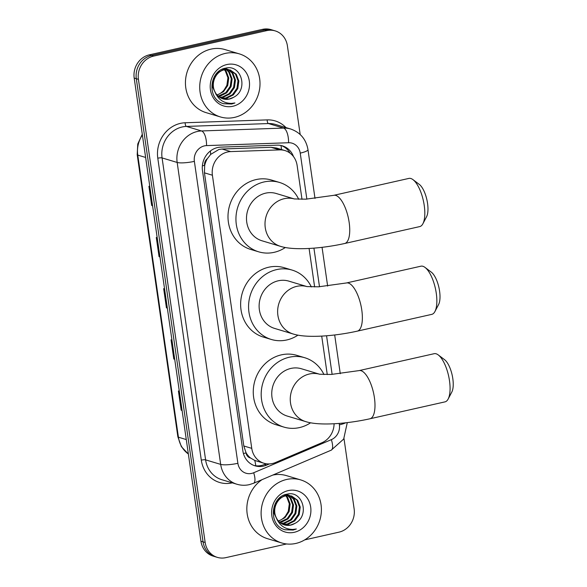 <?xml version="1.0" encoding="UTF-8"?>
<svg xmlns="http://www.w3.org/2000/svg" width="587" height="587" viewBox="0 0 587 587"><rect width="100%" height="100%" fill="white"/><g stroke="black" fill="none" stroke-linecap="round" stroke-linejoin="round"><path stroke-width="0.88" d="M301.997 199.309L297.125 165.461A19.753 17.933 106.7 0 0 284.93 150.565L276.47 148.027L271.025 147.308L222.055 149.017L218.966 149.443L210.66 154.418L207.402 158.637A6.582 5.98 106.7 0 0 204.614 165.351A19.753 3.771 171.8 0 1 202.376 165.82M284.93 150.565A19.753 17.933 106.7 0 0 279.625 149.89L230.654 151.6A19.753 17.933 106.7 0 0 227.507 152.011A19.753 17.933 106.7 0 0 212.399 175.227L251.757 448.358A19.753 17.933 106.7 0 0 263.952 463.253A19.753 17.933 106.7 0 0 275.464 462.534L321.83 442.774A19.753 17.933 106.7 0 0 334.091 423.755M250.539 458.007A19.753 17.933 -73.3 0 1 246.004 452.599L246.056 452.937A6.582 5.98 106.7 0 0 250.539 458.007L254.758 460.443L263.952 463.253M204.614 165.351L204.665 165.688A19.753 17.933 -73.3 0 1 207.402 158.637M204.665 165.688L204.445 172.842L243.803 445.973L246.004 452.599M327.26 374.587L321.713 336.102M314.632 286.948L309.085 248.462M293.537 156.656A19.753 17.933 106.7 0 0 282.369 145.84A19.753 17.933 106.7 0 0 277.071 145.165L220.756 147.132A19.753 17.933 106.7 0 0 217.608 147.542A19.753 17.933 106.7 0 0 202.493 170.758L242.871 450.941A19.753 17.933 106.7 0 0 255.066 465.836A19.753 17.933 106.7 0 0 266.571 465.117L269.367 463.928M286.595 543.958L225.804 557.65A19.753 17.933 -73.3 0 1 217.359 557.379A19.753 17.933 -73.3 0 1 205.164 542.483L138.422 79.34A19.753 17.933 -73.3 0 1 153.537 56.125L266.755 30.619A19.753 17.933 -73.3 0 1 275.2 30.891A19.753 17.933 -73.3 0 1 287.395 45.786L300.184 134.511M343.989 438.518L354.137 508.929A19.753 17.933 -73.3 0 1 339.022 532.145L304.712 539.879M217.359 557.379L213.125 556.109A19.753 17.933 -73.3 0 1 200.93 541.214L134.188 78.071A19.753 17.933 -73.3 0 1 149.303 54.855L262.521 29.35L264.634 29.988A19.753 17.933 -73.3 0 1 273.087 30.26A19.753 17.933 -73.3 0 0 264.634 29.988L151.417 55.486L264.634 29.988L266.755 30.619M134.188 78.071L136.309 78.709A19.753 17.933 -73.3 0 1 151.417 55.486A19.753 17.933 -73.3 0 0 136.309 78.709L203.051 541.852L136.309 78.709L138.422 79.34M215.246 556.74A19.753 17.933 -73.3 0 1 203.051 541.852A19.753 17.933 -73.3 0 0 215.246 556.74M266.168 463.752L264.458 464.478A19.753 17.933 -73.3 0 1 254.017 465.484M281.305 145.561A19.753 17.933 -73.3 0 1 290.11 153.207M182.073 410.35L181.618 410.284A5.268 1.005 171.8 0 1 181.178 410.188L182.087 410.46M179.321 391.272L178.411 390.993L181.178 410.188M174.699 359.171L174.244 359.105A5.268 1.005 171.8 0 1 173.803 359.009L174.713 359.281M171.947 340.093L171.037 339.822L173.803 359.009M152.576 205.648L152.121 205.575A5.268 1.005 171.8 0 1 151.681 205.479L152.591 205.758M149.824 186.563L148.915 186.292L151.681 205.479M159.95 256.82L159.495 256.754A5.268 1.005 171.8 0 1 159.055 256.658L159.965 256.93M157.199 237.742L156.289 237.471L159.055 256.658M167.324 307.999L166.869 307.926A5.268 1.005 171.8 0 1 166.429 307.837L167.339 308.109M164.573 288.914L163.663 288.643L166.429 307.837M262.521 29.35A19.753 17.933 -73.3 0 1 270.967 29.621L275.2 30.891M234.477 117.393A32.923 29.886 -73.3 0 1 220.396 116.938A32.923 29.886 -73.3 0 1 199.822 84.433A32.923 29.886 -73.3 0 1 225.261 53.417A32.923 29.886 -73.3 0 1 239.335 53.872A32.923 29.886 -73.3 0 1 259.909 86.377A32.923 29.886 -73.3 0 1 234.477 117.393M220.396 116.938L206.11 112.645A32.923 29.886 -73.3 0 1 185.536 80.148A32.923 29.886 -73.3 0 1 210.975 49.132A32.923 29.886 -73.3 0 1 225.056 49.587L239.335 53.872M221.138 98.161L225.782 98.007L232.518 94.639L236.965 88.321L238.006 80.771L235.438 74.035L229.825 69.86M221.534 98.345L226.619 98.264L233.355 94.889L237.801 88.571L238.843 81.021L236.275 74.285L230.243 69.978L223.295 69.596L217.117 73.133L213.235 79.619L212.751 87.338L216.17 94.602M230.243 69.978L224.131 69.853C215.759 71.643 210.41 83.288 214.967 91.777A14.88 13.508 -73.3 0 0 222.943 98.865A14.88 13.508 -73.3 0 0 229.304 99.071A14.88 13.508 -73.3 0 0 233.406 97.398C249.027 90.009 241.184 63.961 225.76 68.121C210.043 70.235 206.675 96.628 221.27 102.908L223.456 103.745L231.755 104.009L234.939 102.96L231.454 103.407C223.508 103.283 218.012 99.408 214.967 91.777M219.604 97.281L222.422 97.002L229.157 93.634L233.604 87.309L234.646 79.759L232.078 73.023L228.086 69.559M227.683 69.354L226.465 68.855M228.123 69.427L224.594 68.386M219.986 97.523L223.258 97.251L229.994 93.883L234.44 87.566L235.482 80.015L232.922 73.272L228.526 69.611M226.883 68.972L224.175 68.51M218.159 96.151L225.797 92.621L230.243 86.304L231.285 78.753L228.717 72.018L226.259 69.523M225.885 69.251L224.726 68.547M218.511 96.459L219.905 96.246L226.633 92.871L231.08 86.553L232.122 79.003L229.561 72.267L226.721 69.508M226.34 69.251L225.166 68.598M224.344 69.802L225.357 71.005L227.925 77.741L226.883 85.291L224.241 89.767A14.88 13.508 -73.3 0 1 216.933 94.874M223.992 69.449L223.273 68.811M217.124 95.101L223.522 91.645L227.727 85.548L228.769 77.998L226.2 71.254L224.836 69.699M224.476 69.369L223.625 68.686M222.737 98.799L229.143 99.02L233.406 97.398M226.861 64.548A21.462 19.488 -73.3 0 1 249.292 81.028A21.462 19.488 -73.3 0 1 232.87 106.262A21.462 19.488 -73.3 0 1 210.44 89.782A21.462 19.488 -73.3 0 1 226.861 64.548M223.302 103.694L231.66 103.98L234.939 102.96M425.003 267.408L431.32 272.163A18.109 6.758 77.3 0 1 439.582 291.115A18.109 6.758 77.3 0 1 438.606 304.506L434.938 311.514A24.691 9.223 -102.7 0 0 436.273 293.258A24.691 9.223 -102.7 0 0 425.003 267.408A24.691 9.223 -102.7 0 0 420.923 266.19L346.44 282.963A24.691 9.223 77.3 0 1 361.783 310.031A24.691 9.223 77.3 0 1 357.292 331.141L431.775 314.368A24.691 9.223 -102.7 0 0 434.938 311.514M307.038 286.603L288.826 281.129A24.691 22.416 106.7 0 0 278.267 280.791A24.691 22.416 106.7 0 0 259.19 304.051A24.691 22.416 106.7 0 0 274.621 328.427L293.14 333.988C306.517 338.288 334.04 336.3 357.292 331.141M297.961 335.148A36.218 32.872 -73.3 0 1 286.794 339.961A36.218 32.872 -73.3 0 1 271.311 339.462A36.218 32.872 -73.3 0 1 248.675 303.714A36.218 32.872 -73.3 0 1 276.653 269.594A36.218 32.872 -73.3 0 1 292.143 270.093A36.218 32.872 -73.3 0 1 311.345 286.933M271.311 339.462L263.372 337.085A36.218 32.872 -73.3 0 1 240.743 301.329A36.218 32.872 -73.3 0 1 268.721 267.217A36.218 32.872 -73.3 0 1 284.203 267.716L292.143 270.093M412.969 179.637L419.287 184.391A18.109 6.758 77.3 0 1 427.549 203.344A18.109 6.758 77.3 0 1 426.573 216.735L422.904 223.735A24.691 9.223 -102.7 0 0 424.24 205.479A24.691 9.223 -102.7 0 0 412.969 179.637A24.691 9.223 -102.7 0 0 408.89 178.411L333.812 195.324A24.691 9.223 77.3 0 1 349.155 222.392A24.691 9.223 77.3 0 1 344.664 243.502L419.742 226.589A24.691 9.223 -102.7 0 0 422.904 223.735M294.41 198.964L276.198 193.49A24.691 22.416 106.7 0 0 265.64 193.152A24.691 22.416 106.7 0 0 246.562 216.412A24.691 22.416 106.7 0 0 261.993 240.787L280.513 246.349C293.889 250.649 321.412 248.661 344.664 243.502M285.333 247.501A36.218 32.872 -73.3 0 1 274.166 252.322A36.218 32.872 -73.3 0 1 258.676 251.823A36.218 32.872 -73.3 0 1 236.047 216.075A36.218 32.872 -73.3 0 1 264.025 181.955A36.218 32.872 -73.3 0 1 279.515 182.454A36.218 32.872 -73.3 0 1 298.717 199.294M258.676 251.823L250.744 249.446A36.218 32.872 -73.3 0 1 228.108 213.69A36.218 32.872 -73.3 0 1 256.093 179.578A36.218 32.872 -73.3 0 1 271.576 180.077L279.515 182.454M438.232 354.915L444.55 359.67A18.109 6.758 77.3 0 1 452.812 378.622A18.109 6.758 77.3 0 1 451.829 392.013L448.16 399.013A24.691 9.223 -102.7 0 0 449.495 380.758A24.691 9.223 -102.7 0 0 438.232 354.915A24.691 9.223 -102.7 0 0 434.153 353.697L359.068 370.602A24.691 9.223 77.3 0 1 374.411 397.67A24.691 9.223 77.3 0 1 369.92 418.78L445.005 401.868A24.691 9.223 -102.7 0 0 448.16 399.013M305.768 421.627A24.691 22.416 106.7 0 1 290.521 403.012A24.691 22.416 106.7 0 1 309.415 373.992A24.691 22.416 106.7 0 1 319.644 374.235L301.454 368.768A24.691 22.416 106.7 0 0 290.895 368.431A24.691 22.416 106.7 0 0 271.818 391.69A24.691 22.416 106.7 0 0 287.248 416.066L305.768 421.627C319.152 425.927 346.675 423.939 369.92 418.78M310.589 422.787A36.218 32.872 -73.3 0 1 299.421 427.6A36.218 32.872 -73.3 0 1 283.939 427.101A36.218 32.872 -73.3 0 1 261.303 391.353A36.218 32.872 -73.3 0 1 289.281 357.234A36.218 32.872 -73.3 0 1 304.77 357.732A36.218 32.872 -73.3 0 1 323.98 374.572M283.939 427.101L276 424.724A36.218 32.872 -73.3 0 1 253.371 388.968A36.218 32.872 -73.3 0 1 281.349 354.856A36.218 32.872 -73.3 0 1 296.831 355.355L304.77 357.732M295.87 543.43A32.923 29.886 -73.3 0 1 281.789 542.975A32.923 29.886 -73.3 0 1 261.215 510.477A32.923 29.886 -73.3 0 1 286.654 479.462A32.923 29.886 -73.3 0 1 300.727 479.917A32.923 29.886 -73.3 0 1 321.302 512.414A32.923 29.886 -73.3 0 1 295.87 543.43M281.789 542.975L267.511 538.69A32.923 29.886 -73.3 0 1 246.973 512.091A32.923 29.886 -73.3 0 1 262.096 479.63M282.53 524.206L287.175 524.052L293.911 520.684L298.357 514.366L299.399 506.808L296.831 500.073L291.218 495.905M282.927 524.382L288.012 524.301L294.747 520.933L299.194 514.616L300.236 507.065L297.668 500.329L291.636 496.022L284.688 495.641L278.509 499.177L274.628 505.664L274.144 513.383L277.563 520.647M291.636 496.022L285.524 495.89C277.159 497.681 271.803 509.333 276.367 517.822A14.88 13.508 -73.3 0 0 284.335 524.903A14.88 13.508 -73.3 0 0 290.697 525.108A14.88 13.508 -73.3 0 0 294.799 523.443C310.42 516.046 302.576 489.998 287.16 494.159C271.436 496.272 268.068 522.672 282.663 528.953L284.849 529.782L293.148 530.054L296.332 529.004L292.847 529.445C284.9 529.327 279.405 525.446 276.367 517.822M281.004 523.325L283.815 523.039L290.55 519.671L294.997 513.354L296.039 505.803L293.471 499.067L289.479 495.597M289.083 495.399L287.857 494.892M289.516 495.465L285.986 494.43M281.378 523.567L284.651 523.296L291.387 519.921L295.833 513.603L296.875 506.053L294.314 499.317L289.919 495.648M288.276 495.01L285.568 494.548M279.551 522.188L287.19 518.666L291.636 512.348L292.678 504.791L290.11 498.055L287.652 495.567M287.278 495.296L286.118 494.592M279.904 522.496L281.298 522.283L288.026 518.915L292.473 512.598L293.522 505.047L290.954 498.312L288.114 495.545M287.733 495.296L286.559 494.643M285.737 495.846L286.757 497.05L289.318 503.785L288.276 511.336L285.642 515.812A14.88 13.508 -73.3 0 1 278.326 520.918M285.385 495.487L284.666 494.848M278.517 521.146L284.915 517.69L289.12 511.585L290.161 504.035L287.593 497.299L286.229 495.744M285.869 495.413L285.018 494.724M284.13 524.844L290.536 525.057L294.799 523.443M288.254 490.593A21.462 19.488 -73.3 0 1 310.684 507.073A21.462 19.488 -73.3 0 1 294.263 532.299A21.462 19.488 -73.3 0 1 271.832 515.819A21.462 19.488 -73.3 0 1 288.254 490.593M272.772 475.081A32.923 29.886 -73.3 0 1 286.449 475.624L300.727 479.917M284.702 529.738L293.06 530.024L296.332 529.004M222.055 149.017L230.654 151.6M255.749 465.777A19.753 6.611 -113.1 0 0 254.758 460.443M281.511 149.538A19.753 7.917 -92 0 0 280.953 145.488M210.66 154.418A19.753 7.917 -92 0 0 210.395 150.976M246.056 452.937A19.753 3.771 171.8 0 1 243.407 453.487M204.445 172.842L212.399 175.227M271.025 147.308L279.625 149.89M243.803 445.973L251.757 448.358M306.862 199.125L300.236 153.119A13.171 11.953 106.7 0 0 288.569 142.736L206.543 145.605A13.171 11.953 106.7 0 0 204.445 145.877A13.171 11.953 106.7 0 0 194.37 161.359L237.882 463.297A13.171 11.953 106.7 0 0 251.647 473.408A13.171 11.953 106.7 0 0 253.687 472.748L331.354 439.648A13.171 11.953 106.7 0 0 339.389 424.827L339.183 423.418M237.882 463.297A13.171 2.517 -8.2 0 1 220.675 464.39L177.164 162.452A26.334 23.906 -73.3 0 1 197.313 131.495A26.334 23.906 -73.3 0 1 201.51 130.952L186.431 126.425A26.334 23.906 106.7 0 0 182.234 126.968A26.334 23.906 106.7 0 0 162.085 157.925L205.597 459.863A26.334 23.906 106.7 0 0 221.857 479.718L236.935 484.246A26.334 23.906 -73.3 0 1 220.675 464.39L205.597 459.863A3.295 0.631 171.8 0 0 201.297 460.142L157.786 158.196A3.295 0.631 171.8 0 1 162.085 157.925L177.164 162.452A13.171 2.517 -8.2 0 0 194.37 161.359M236.935 484.246C240.993 485.449 245.095 485.588 249.248 484.664L253.562 483.27A13.171 4.402 -113.1 0 0 253.687 472.748M157.786 158.196A29.629 26.899 -73.3 0 1 180.451 123.373A29.629 26.899 -73.3 0 1 185.169 122.764L267.195 119.887A29.629 26.899 -73.3 0 1 286.001 127.606M232.335 482.866A29.629 26.899 -73.3 0 1 201.297 460.142M153.537 56.125L149.303 54.855M205.164 542.483L200.93 541.214M206.543 145.605A13.171 5.283 -92 0 0 201.51 130.952L283.536 128.083L268.457 123.556L186.431 126.425A3.295 1.321 88 0 1 185.169 122.764M288.569 142.736A13.171 5.283 -92 0 0 283.536 128.083A26.334 23.906 -73.3 0 1 290.602 128.986L275.523 124.459A26.334 23.906 106.7 0 0 268.457 123.556A3.295 1.321 88 0 1 267.195 119.887M332.125 374.403L326.555 335.779M319.497 286.764L313.928 248.14M253.562 483.27L331.229 450.17A13.171 4.402 -113.1 0 0 331.354 439.648M339.389 424.827A13.171 2.517 -8.2 0 0 345.684 422.794M300.236 153.119A13.171 2.517 -8.2 0 0 307.977 149.648C306.12 139.288 300.331 132.398 290.602 128.986M264.458 464.478L266.571 465.117M188.376 454.059L181.368 446.656L177.861 436.801A6.582 1.255 -8.2 0 0 178.419 437.205A26.334 23.906 106.7 0 0 188.361 453.978M142.399 135.032A26.334 23.906 106.7 0 0 137.762 155.093A6.582 1.255 171.8 0 1 137.204 154.689L137.762 143.991L142.289 134.247M145.635 157.455L137.762 155.093L178.419 437.205L186.284 439.568M166.869 307.926L164.111 288.775M159.495 256.754L156.736 237.603M152.121 205.575L149.362 186.424M174.244 359.105L171.485 339.954M181.618 410.284L178.859 391.133M307.016 286.595A24.691 22.416 106.7 0 0 296.787 286.353A24.691 22.416 106.7 0 0 277.893 315.373A24.691 22.416 106.7 0 0 293.14 333.988M294.388 198.956A24.691 22.416 106.7 0 0 284.152 198.714A24.691 22.416 106.7 0 0 265.265 227.734A24.691 22.416 106.7 0 0 280.513 246.349M331.229 450.17L343.681 439.061L347.284 422.618M340.269 373.714L334.685 334.972M327.641 286.074L322.058 247.332M315.006 198.435L307.977 149.648M177.861 436.801L137.204 154.689M346.44 282.963L318.521 286.816L306.92 286.581M333.812 195.324L305.893 199.176L294.292 198.942M359.068 370.602L331.149 374.455L319.548 374.22"/></g></svg>
